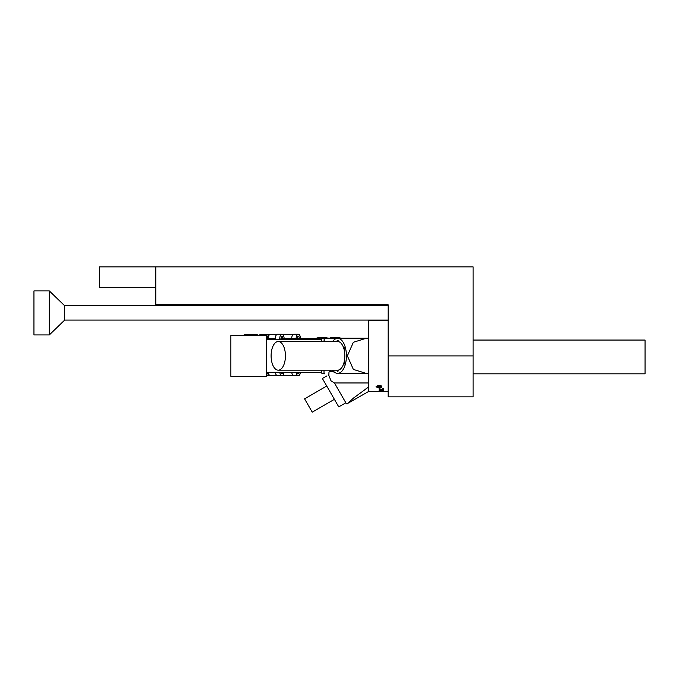 <?xml version="1.0" encoding="UTF-8"?>
<svg xmlns="http://www.w3.org/2000/svg" width="679" height="679" viewBox="0 0 679 679"><rect width="100%" height="100%" fill="white"/><g stroke="black" fill="none" stroke-linecap="round" stroke-linejoin="round"><path stroke-width="1.02" d="M155.78 266.864L473.085 266.864L473.085 396.859L388.133 396.859L388.133 304.735L155.78 304.735L155.78 266.864L99.482 266.864L99.482 287.336L155.78 287.336M388.133 320.089L64.675 320.089L64.675 305.762L64.675 320.089L49.321 334.934L49.321 290.918L49.321 334.934L33.95 334.934L33.95 290.918L49.321 290.918L64.675 305.762L388.133 305.762M473.085 340.052L645.05 340.052L645.05 373.823L473.085 373.823M257.426 335.443L257.316 334.789A20.472 10.236 90 0 0 256.475 334.577L256.229 335.307L256.034 334.518A20.472 10.236 90 0 0 255.61 334.501L246.265 334.501A20.472 10.236 90 0 0 245.84 334.518A264.776 205.389 -45.2 0 0 245.815 334.577M316.55 339.534A16.381 8.19 -90 0 1 319.283 338.592A16.381 8.19 -90 0 1 321.659 339.296M286.988 338.592A16.585 8.292 90 0 0 286.071 338.405A16.585 8.292 90 0 0 285.689 338.388A16.585 8.292 90 0 0 285.307 338.405L284.798 338.405M319.283 338.592L285.867 338.592A16.381 8.19 90 0 0 284.102 338.982M286.071 338.405L286.071 338.329A16.661 8.326 -90 0 1 287.217 338.592M336.122 338.176A17.399 8.7 -90 0 1 338.388 337.573L331.87 337.573A17.399 8.7 -90 0 0 329.604 338.176M338.388 337.573A17.399 8.7 -90 0 1 340.654 338.176M318.909 372.296A17.399 15.074 -90 0 0 320.369 372.372A17.399 15.074 -90 0 0 321.659 372.313L266.694 372.296M284.051 339.534A4.354 2.173 90 0 0 281.929 334.246L277.499 334.246A4.354 2.173 90 0 0 275.351 339.262L275.351 339.534M275.377 372.296A4.354 2.173 90 0 0 277.499 375.699L281.929 375.699A4.354 2.173 90 0 0 284.051 372.296M300.483 338.592A4.354 2.173 90 0 0 298.31 334.246L293.88 334.246A4.354 2.173 90 0 0 293.54 334.297L282.26 334.297M282.26 375.648L293.54 375.648A4.354 2.173 90 0 0 293.88 375.699L298.31 375.699A4.354 2.173 90 0 0 300.432 372.296M366.023 373.348L353.36 369.418L347.368 355.847L353.36 342.275L366.023 338.337L368.739 338.456L368.739 373.238L337.667 373.348A17.501 8.751 90 0 1 334.408 372.092L330.359 371.337L328.976 372.151L328.848 375.453L331.004 380.783C322.483 371.116 322.483 371.116 331.004 380.783L334.408 382.964L346.417 403.759L347.368 403.759L353.36 398.174L368.739 386.877L368.739 391.418L347.758 403.368M332.718 341.41A17.501 8.751 90 0 0 332.642 341.512L332.718 341.41A17.501 8.751 90 0 1 337.667 338.346L365.709 338.346M378.916 385.214L376.056 386.733L378.924 388.048L381.564 387.259L381.301 385.91L378.916 385.214M379.06 391.401L379.697 391.393M379.977 391.333L383.143 391.121A83.373 62.672 82 0 0 383.703 391.18L379.519 391.231M380.359 391.028L379.697 391.028A46.927 22.806 -95 0 1 379.408 390.943L380.13 390.408L383.245 390.578A48.871 10.541 180 0 0 382.795 390.578A60.414 37.939 80.4 0 0 383.601 390.773L380.359 390.977M379.519 390.094A44.322 18.893 -98 0 1 379.06 389.831L380.944 389.347L379.154 388.617L381.182 389.288L383.525 388.583L383.796 388.948L381.861 389.449L383.703 390.094L381.573 389.517L379.519 389.992A44.245 18.91 -98 0 1 379.145 389.78M368.739 373.238L368.739 386.877M337.667 338.346A17.501 8.751 90 0 1 346.417 355.847A17.501 8.751 90 0 1 337.667 373.348M321.659 370.174L321.659 373.144L324.189 373.442M324.01 370.174L324.01 373.144M343.421 364.377A1.689 0.84 -90 0 0 343.65 364.445A1.689 0.84 -90 0 0 344.491 362.756A1.689 0.84 -90 0 0 344.236 361.551A14.327 7.163 -90 0 1 343.421 364.377A14.327 7.163 90 0 1 338.482 370.08A1.689 0.84 -90 0 1 337.667 371.354A1.689 0.84 -90 0 1 336.86 370.174M344.236 350.143A1.689 0.84 -90 0 0 344.491 348.938A1.689 0.84 -90 0 0 343.65 347.249A1.689 0.84 -90 0 0 343.421 347.308A14.327 7.163 -90 0 1 344.236 350.143A14.327 7.163 90 0 1 344.236 361.551M324.783 373.908L324.358 373.577M331.004 371.43L329.858 370.174M321.659 339.534L266.694 339.534M230.868 376.387L266.694 376.387L266.694 335.443L230.868 335.443L230.868 376.387M343.421 347.308A14.327 7.163 90 0 0 338.482 341.605A14.327 7.163 -90 0 0 337.667 341.512L278.271 341.512A14.327 7.163 -90 0 0 271.108 355.847A14.327 7.163 -90 0 0 278.271 370.174L337.667 370.174A14.327 7.163 -90 0 0 338.482 370.08M326.947 375.877L322.381 378.509L338.762 406.874L345.849 402.783M326.735 386.045L304.574 398.845L312.247 412.136L334.408 399.345M327.762 338.083L328.229 338.083A16.89 14.624 90 0 1 329.629 338.159M278.271 370.174A14.327 7.163 -90 0 0 285.435 355.847A14.327 7.163 -90 0 0 278.271 341.512M338.482 341.605A1.689 0.84 -90 0 0 337.667 340.34A1.689 0.84 -90 0 0 336.86 341.512M334.408 372.092A17.501 8.751 90 0 1 332.642 370.174M378.924 387.828L381.275 386.733L378.916 385.502L376.743 386.275L376.964 387.361L378.924 387.828M381.275 386.691L378.916 385.417L377.252 385.791L376.565 386.691M376.056 386.691L378.924 387.964L380.944 387.599L381.785 386.691M324.01 341.512L324.231 338.176L324.231 341.512M324.01 338.549L321.659 338.549L321.659 341.512M366.567 388.252L366.023 388.6M388.133 320.276L368.739 320.276L368.739 338.456M383.703 391.418L388.133 391.418M383.796 391.146L382.718 391.231M379.697 391.028L379.697 390.926A46.859 22.823 -95 0 1 379.408 390.841L379.06 390.637M383.703 390.476L383.245 390.476A49.007 10.575 180 0 0 382.795 390.476L382.795 390.578M383.796 390.781L379.519 390.807M382.362 390.578L381.063 390.578M380.944 389.347L379.154 388.804M383.796 388.855L381.861 389.449M383.703 389.992L381.573 389.423L379.765 390.035M378.61 386.852L378.161 386.444L377.728 387.089L378.61 387.089L378.161 386.444M380.707 387.089L377.125 387.259L378.127 386.156L380.002 386.232A160.456 120.531 -45.5 0 0 380.707 386.028L380.707 386.351A159.794 121.651 133.4 0 1 379.926 386.563L379.213 387.089L380.707 387.353L377.125 387.353L377.125 386.75M380.707 386.028L380.707 386.436A159.54 121.38 133.3 0 1 379.926 386.648L379.213 387.03M328.059 338.176A17.399 15.074 -90 0 0 324.129 337.573L320.369 337.573A17.399 15.074 -90 0 0 315.277 338.592M296.188 372.296A4.354 2.173 90 0 0 298.31 375.699M297.402 372.296L297.716 373.399L298.904 373.399L299.218 372.296M293.54 375.648A4.354 2.173 -90 0 1 291.749 372.296M297.716 373.399L298.904 373.399M298.31 334.246A4.354 2.173 90 0 0 296.137 338.592M299.49 338.592L298.904 336.546L297.716 336.546L297.13 338.592M291.698 338.592A4.354 2.173 -90 0 1 293.54 334.297M297.716 336.546L298.904 336.546M268.239 372.296A2.555 1.282 90 0 0 268.392 372.83M279.807 372.296A4.354 2.173 90 0 0 281.929 375.699M281.021 372.296L281.344 373.399L282.523 373.399L282.846 372.296M281.344 373.399L282.523 373.399M268.392 337.115A2.555 1.282 90 0 0 268.239 339.534L268.256 338.592A4.303 2.147 90 0 1 270.412 334.297L277.168 334.297M281.929 334.246A4.354 2.173 90 0 0 279.807 339.534M282.846 339.534L282.523 336.546L281.344 336.546L281.021 339.534M280.902 338.592L283.118 338.592M281.344 336.546L282.523 336.546M324.299 338.176A17.399 15.074 -90 0 0 320.369 337.573M284.111 338.617A16.661 8.326 -90 0 1 285.307 338.329L285.307 338.405A16.585 8.292 90 0 0 284.102 338.694M268.307 372.296A4.303 2.147 90 0 0 270.412 375.648L277.168 375.648M269.75 375.445L269.436 375.445A4.091 2.045 -90 0 1 267.441 372.296M267.382 339.534L267.382 338.592A4.091 2.045 -90 0 1 269.436 334.501L269.75 334.501M269.436 334.501L260.566 334.501A4.091 2.045 90 0 0 259.259 335.443M266.694 375.445L269.436 375.445M243.311 335.375A20.472 10.236 90 0 1 244.134 334.951L253.479 334.951A20.472 10.236 90 0 0 252.656 335.375L243.311 335.375A264.776 224.291 -67 0 0 243.286 335.443M244.567 334.789A20.472 10.236 90 0 1 245.399 334.577L254.752 334.577A20.472 10.236 90 0 0 253.912 334.789L244.567 334.789A264.776 216.55 -55.1 0 0 244.491 334.951M255.61 334.501A20.472 10.236 90 0 0 255.194 334.518L245.84 334.518M256.475 334.577L256.051 334.577M258.572 335.443L258.563 335.375A20.472 10.236 90 0 0 257.748 334.951L257.341 334.951M257.536 335.443L257.748 334.951M254.752 334.577L254.998 335.307L255.194 334.518M253.793 335.443L253.912 334.789M253.479 334.951L253.691 335.443M473.085 355.915L388.133 355.915M368.739 382.964L334.408 382.964M275.326 338.592L268.256 338.592M266.694 338.592L267.382 338.592M320.369 372.372L321.659 372.372M379.315 391.418L368.739 391.418M366.023 338.346L351.298 338.346M324.231 338.176L368.739 338.176"/></g></svg>
